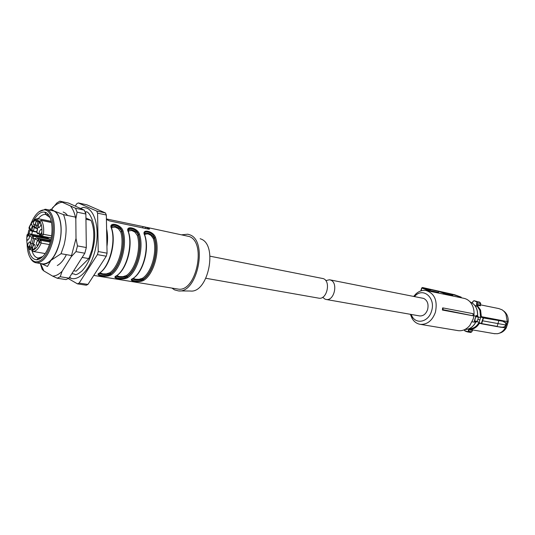 <?xml version="1.0" encoding="UTF-8"?>
<svg xmlns="http://www.w3.org/2000/svg" width="535" height="535" viewBox="0 0 535 535"><rect width="100%" height="100%" fill="white"/><g stroke="black" fill="none" stroke-linecap="round" stroke-linejoin="round"><path stroke-width="0.8" d="M457.552 330.55L458.408 330.69C462.742 331.098 466.56 329.333 469.87 325.4L473.121 319.188C474.431 314.767 474.344 310.534 472.853 306.495C470.914 301.814 467.811 299.065 463.544 298.249L426.836 290.659M410.345 314.299L412.211 318.673C414.291 321.976 417.059 323.876 420.503 324.37C427.358 324.611 432.333 320.572 435.416 312.259C437.744 300.583 434.567 293.32 425.907 290.465C422.463 289.99 419.226 291.047 416.203 293.621L413.695 296.377M473.027 315.79L442.398 310.039L442.599 307.926L443.107 307.946L442.96 309.671L473.027 315.79L473.121 313.691L443.107 307.946M414.444 296.524L415.494 295.501C423.934 287.302 435.864 298.55 431.538 311.116C428.635 321.675 416.732 324.792 412.137 316.519L411.101 314.433M461.397 297.808L461.143 297.126L452.77 294.538L452.804 296.029M458.114 297.126L457.84 296.383M452.536 295.307L445.314 293.809M452.77 294.538L440.278 291.749L445.22 293.561L445.575 294.538M445.22 293.561L443.508 293.18L443.876 294.183M430.902 291.495L430.461 290.258L425.653 288.485L438.586 291.374L438.546 293.08M438.586 291.374L443.508 293.18M430.635 290.759L438.285 292.351M430.461 290.258L429.13 289.963L429.578 291.227M428.468 290.993L428.281 290.458L429.13 289.963L422.483 287.509M442.398 310.039L442.96 309.671M472.973 315.483L473.121 313.691M461.143 297.126L454.569 294.731L422.536 287.529L421.894 288.091L421.052 290.839M51.674 209.212L56.924 202.932L59.833 201.167L68.447 203.046L84.269 210.135L85.881 214.02L86.316 247.531L84.818 253.229L69.035 278.126L66.039 279.598L57.245 278.233L52.617 276.107L43.897 270.971L40.526 263.508M59.833 201.167L75.535 208.262L84.269 210.135M52.423 207.954C55.473 204.671 58.569 202.798 61.712 202.337M39.51 259.054L39.389 258.231M70.787 206.436C73.141 209.406 74.82 213.572 75.816 218.935L76.01 238.47L71.209 256.76L62.107 271.305C58.91 274.422 55.74 276.027 52.617 276.107M67.637 215.491L65.517 213.224L63.163 212.014M57.292 265.527C60.682 263.708 63.705 260.084 66.38 254.647M75.535 208.262L77.12 212.168L75.816 218.935M77.12 212.168L85.881 214.02M43.897 270.971L42.145 269.359L40.312 263.474M39.503 259.06L39.389 258.325M62.107 271.305L60.221 276.749L57.245 278.233M76.01 238.47L77.468 245.906L75.963 251.637L84.818 253.229M75.963 251.637L71.209 256.76M60.221 276.749L69.035 278.126M77.468 245.906L86.316 247.531M318.526 298.122L318.987 298.202C326.979 299.774 331.105 281.169 323.321 278.628L210.034 256.198M472.117 321.769L474.324 322.17L475.889 316.172L473.87 315.79M475.889 316.172L476.257 315.489L476.565 316.218L477.962 316.526L476.698 316.285L476.317 316.773L476.003 316.633L476.565 316.218M476.484 321.729L475.013 321.475L474.679 320.88L477.22 321.401L478.491 317.342M475.234 321.495L475.414 321.033M477.829 319.455L479.902 319.836L480.617 317.476L478.511 317.081M476.939 321.776L479.146 322.177L479.902 319.836M476.772 305.304L476.892 304.402L476.538 304.288L476.772 305.304L480.236 310.153L480.945 317.074L483.453 317.971L482.597 320.799L482.249 320.699L483.326 317.636L480.945 317.074M476.538 304.288L476.993 301.753L477.374 302.984L476.892 304.402L480.256 305.084L480.45 305.813L480.276 305.318M473.849 300.891L473.054 301.419L474.03 300.683L476.738 301.947M472.358 303.051L473.054 301.419M480.617 317.476L479.888 310.347L477.327 306.341L474.859 305.438M469.509 328.543L470.359 328.684C474.084 328.296 477.013 326.123 479.146 322.177M464.26 329.801L464.641 330.757L466.065 331.453L464.641 330.757L464.173 329.841M468.199 331.152L468.56 331.245L468.968 329.834L468.6 329.741L468.199 331.152L467.476 331.673L464.621 330.536M468.6 329.741L469.349 329.119C473.294 329.165 476.524 327.186 479.039 323.167L479.186 322.705L481.339 323.508L482.249 320.699M477.327 306.341L475.207 305.913M494.153 333.639L497.416 333.72C500.653 333.118 503.268 331.198 505.267 327.962L507.287 321.555L481.085 316.613M477.013 302.863L480.624 303.646L479.975 302.369L474.057 300.69L479.975 302.369L480.751 303.626M473.007 301.399L472.499 302.803M464.627 330.744L464.219 329.821M467.476 331.673L470.793 332.462L471.837 331.794L468.56 331.245L467.664 331.947L466.105 331.473M494.848 333.76L472.907 329.968L472.351 330.409L468.968 329.834L469.349 329.119M479.039 323.167L479.373 323.3C476.819 327.407 473.522 329.433 469.483 329.386L472.907 329.968M479.186 322.705L479.373 323.3L480.811 323.561M481.339 323.508L481.687 323.608L481.339 323.508M480.45 305.813L477.046 305.124L480.577 310.066L481.366 316.927L502.278 320.866L505.956 323.066L505.749 324.986L482.597 320.799L481.687 323.608L497.209 326.403L498.821 320.552L503.201 321.334L502.278 320.866M503.462 310.828C506.832 313.242 508.417 316.874 508.21 321.729L507.287 321.555L505.909 314.052L504.284 311.651L502.191 309.859L498.814 308.575L480.437 304.843M499.282 333.218C502.144 332.556 504.465 330.797 506.25 327.928L501.636 327.306M505.876 324.698L507.274 324.852L506.25 327.928M480.611 303.699L480.256 305.084L480.731 303.713M472.438 330.49L471.857 331.747L472.438 330.49M471.857 331.747L470.793 332.462M481.473 323.789L501.348 327.326L504.144 326.945L505.562 325.548L504.03 327.106M501.348 327.326L496.968 326.584L501.583 327.146M504.144 326.945L505.595 325.554L505.916 324.417L505.394 322.378L503.214 321.341L483.453 317.971L498.821 320.552M508.21 321.729L507.274 324.852M419.273 315.871L419.734 315.951C423.359 316.098 425.98 313.971 427.605 309.584C428.809 304.174 427.498 300.449 423.687 298.423L329.968 279.858M325.795 280.614L329.486 279.765L330.597 280.066C338.387 282.6 334.288 301.065 326.29 299.493L324.999 299.139L322.679 297.286M85.339 212.535L85.807 212.729M80.491 208.443L83.4 207.386L87.004 208.168C95.578 211.76 99.664 230.398 95.491 248.822C91.425 267.279 80.217 280.688 71.382 278.467L69.296 277.712M85.072 211.887L85.821 211.813C89.425 210.556 97.577 226.058 93.705 245.257C91.538 256.158 87.686 264.678 82.156 270.824C77.087 274.95 76.124 274.589 75.201 274.636L74.238 274L71.824 273.719M49.521 210.108L51.22 209.118L54.102 211.017L63.498 214.635C66.768 222.781 66.955 232.892 64.073 244.97L61.043 253.71L71.683 255.576M82.156 257.415L88.823 258.586L91.846 250.052C94.688 238.256 94.414 228.351 91.017 220.346L85.928 218.006M91.017 220.346L85.948 219.297M75.448 217.116L63.498 214.635M41.081 263.601L47.475 266.457L50.905 260.405L61.043 253.71M88.823 258.586L76.184 271.138L73.716 270.737M105.435 212.943L86.857 204.818L78.25 202.925L96.695 211.058L105.435 212.943L106.331 215.023L107.067 253.175L106.258 256.212L87.927 284.433L86.282 285.209L77.481 283.864L68.306 278.561M75.295 206.109L76.659 203.868L78.25 202.925M106.258 256.212L97.41 254.62L79.113 283.082L77.481 283.864M79.113 283.082L87.927 284.433M97.41 254.62L98.226 251.557L107.067 253.175M106.331 215.023L97.584 213.144L98.226 251.557M96.695 211.058L97.584 213.144M51.066 210.429L54.102 211.017C60.589 213.692 63.23 229.328 59.352 243.572C57.379 250.875 54.563 256.486 50.905 260.405C48.016 263.347 45.201 264.564 42.466 264.043L41.148 263.608M42.325 263.802L43.154 263.942C49.889 263.641 55.259 256.84 59.265 243.525C63.545 227.91 59.773 211.144 52.203 210.663L46.465 209.466M46.124 212.676L45.401 213.271M37.129 259.368L37.336 259.722M38.854 211.847L45.562 209.279C53.092 209.74 56.81 226.586 52.517 242.288C48.504 255.676 43.154 262.524 36.454 262.839L35.898 262.759C33.631 262.297 31.752 260.665 30.261 257.877M30.762 224.025C34.541 214.883 39.002 210.168 44.131 209.874C51.734 209.626 55.694 226.292 51.4 241.96C47.327 255.416 41.957 262.043 35.297 261.836C30.114 260.244 27.385 254.165 27.104 243.585M27.98 233.976L28.843 229.996M28.99 233.902L29.993 229.555M33.444 220.774C36.989 214.435 40.747 211.566 44.719 212.154C51.139 213.164 54.129 227.857 50.424 241.446C47.026 252.941 42.419 259.047 36.621 259.763C32.281 259.388 29.552 255.322 28.435 247.578M50.116 217.625L45.709 214.441C43.195 214.201 40.693 215.625 38.206 218.715M32.441 231.22L31.759 234.263M31.772 249.919C33.043 254.894 35.216 257.602 38.293 258.051L42.847 256.546M171.929 288.077L174.484 289.856L178.396 290.906C197.542 293.688 208.215 240.63 189.664 234.765L187.818 234.203L181.867 234.798M179.278 290.92L190.286 291.013C208.309 293.575 218.186 244.482 200.739 238.938L200.143 238.717M177.132 288.92L178.135 289.087C196.178 292.632 206.818 242.161 189.183 236.497L146.443 227.301M106.418 219.45L109.448 220.895L148.663 229.147L149.492 228.866L145.547 227.101L106.405 218.935M93.772 275.431L135.108 282.112M111.22 274.863C106.846 277.805 93.404 275.625 99.677 272.957C109.501 266.376 115.941 242.348 111.514 228.498C107.796 221.356 121.191 224.205 122.996 230.846L121.933 231.194C126.307 244.569 120.074 267.714 110.471 274.047L111.22 274.863C121.091 268.369 127.504 244.589 122.996 230.846M127.791 277.598C123.351 280.48 110.284 278.361 116.576 275.746C126.467 269.292 132.867 245.625 128.326 231.936C124.575 224.881 137.602 227.649 139.488 234.216L138.445 234.557C142.912 247.779 136.726 270.576 127.056 276.789L127.791 277.598C137.729 271.225 144.096 247.792 139.488 234.216M133.248 278.441L135.803 279.27L139.08 279.323L142.591 278.207L143.902 280.253C139.401 283.075 126.688 281.015 132.994 278.454L133.556 278.093C143.3 271.753 149.492 249.069 144.985 235.768L144.671 235.273C140.886 228.298 153.552 230.993 155.518 237.493L154.488 237.828C153.197 232.143 142.738 229.368 144.711 234.925L144.838 235.333M111.561 226.934C112.631 224.466 120.903 227.803 121.806 231.668C125.959 244.816 119.927 267.212 110.598 273.572L110.471 274.047C107.167 276.956 95.979 275.431 99.57 273.044M111.514 228.498L111.862 229.04C116.162 242.629 109.882 265.982 100.286 272.536L99.677 272.957M111.654 228.412C109.488 222.453 120.696 225.235 121.933 231.194L120.743 232.009L118.382 228.699L115.259 227.121L112.169 227.422L111.661 228.418M128.326 230.324C129.39 227.97 137.375 231.24 138.318 235.025C142.564 248.019 136.572 270.088 127.183 276.327L127.056 276.789C123.786 279.618 112.985 278.18 116.342 275.913M128.326 231.936L128.661 232.451C133.068 245.893 126.835 268.904 117.158 275.358L116.576 275.746M128.507 231.996L128.42 231.715C126.347 225.957 137.174 228.739 138.445 234.557L137.268 235.36L134.92 232.096L131.857 230.538L128.881 230.852L128.487 231.929M144.624 233.621C147.914 232.197 151.158 233.755 154.361 238.289L154.488 237.828C159.055 250.895 152.91 273.365 143.186 279.457C139.943 282.206 129.517 280.855 132.647 278.708M100.072 272.89L102.901 273.853L106.305 273.913L109.849 272.756L110.598 273.572C105.977 274.977 102.212 274.903 99.296 273.358M116.891 275.706L119.586 276.602L122.923 276.662L126.447 275.525L127.183 276.327C122.655 277.692 118.971 277.638 116.135 276.16M142.591 278.207C151.759 272.248 157.537 251.116 153.331 238.623L154.361 238.289C158.701 251.136 152.756 272.877 143.313 279.002C138.873 280.333 135.268 280.293 132.493 278.882M153.331 238.623L150.997 235.4L147.994 233.869L145.125 234.19L144.771 235.119M27.004 235.581L27.017 235.46C26.402 240.984 27.004 245.211 28.843 248.12L29.606 246.582L32.454 247.645M47.026 237.266L47.548 238.102L49.815 239.299L50.277 240.549M50.384 240.569L50.892 239.493M45.234 253.57L33.337 251.503L32.354 250.099C35.083 249.751 37.497 247.143 39.603 242.281L39.543 241.392L39.022 241.111L40.62 240.215L50.283 241.987M29.606 246.582L30.442 243.338L33.605 243.733M30.174 245.043L28.643 247.023C27.84 246.702 27.613 245.625 27.967 243.813L29.499 241.827C30.301 242.154 30.522 243.224 30.174 245.043M29.191 238.282L27.659 240.275C26.87 239.947 26.65 238.884 26.997 237.085L28.529 235.099C29.318 235.42 29.539 236.483 29.191 238.282M38.105 225.817L36.781 225.556L36.133 228.077L34.695 226.807L36.066 221.457L39.229 221.878M47.548 238.102L30.936 235.012L29.358 235.881L27.445 234.852L28.495 233.895M30.221 229.91L29.619 228.626L33.377 231.113L36.688 231.742M31.993 227.395L30.435 229.401C29.652 229.08 29.432 228.024 29.779 226.238L31.338 224.225C32.12 224.553 32.341 225.609 31.993 227.395M35.798 223.169L34.227 225.195C33.438 224.867 33.217 223.811 33.565 222.025L35.143 219.999C35.932 220.32 36.146 221.376 35.798 223.169M39.082 222.527L36.755 231.568M41.717 232.478L40.125 234.511C39.309 234.183 39.075 233.099 39.429 231.28L41.028 229.241C41.844 229.575 42.071 230.652 41.717 232.478M40.68 225.663L39.082 227.703C38.279 227.375 38.052 226.305 38.406 224.499L40.005 222.46C40.807 222.787 41.034 223.857 40.68 225.663M38.861 243.552L37.283 245.565C36.46 245.237 36.226 244.147 36.587 242.315L38.159 240.302C38.981 240.63 39.215 241.72 38.861 243.552M34.989 247.725L33.438 249.718C32.622 249.39 32.388 248.307 32.742 246.474L34.3 244.475C35.116 244.809 35.343 245.886 34.989 247.725M30.923 230.859L32.006 230.832L31.023 229.635L31.973 230.13L32.956 225.904L34.294 227.562L33.377 231.113L33.103 231.414L32.113 230.558L33.137 231.428L36.654 232.09L33.157 231.428M32.956 225.904L34.695 226.807L35.858 228.378L37.477 228.692L35.912 228.385M31.973 230.13L32.113 230.558M38.092 226.372L36.828 232.431L39.269 233.715L39.891 235.019M39.022 241.111L37.564 240.322L38.687 239.245M29.044 234.069L27.947 235.126M35.23 224.72L36.781 225.556L37.53 223.697L38.012 220.781L37.557 218.588L36.186 219.564C33.464 220.059 31.09 222.707 29.057 227.495L29.077 228.605L29.933 229.742L29.499 228.565M32.441 248.32L32.214 249.196M33.424 244.495L32.474 248.186M39.269 233.715L40.734 234.484L41.61 235.942M428.281 290.458L421.694 287.977M470.071 301.894L470.198 301.941C475.301 304.248 477.748 308.842 477.548 315.73L477.855 316.466L477.641 315.777L476.257 315.489M475.856 322.13C473.174 326.992 469.529 329.446 464.915 329.5C469.483 329.44 473.094 326.979 475.762 322.13L474.465 321.896L475.013 321.475M474.324 322.17L474.264 321.836M474.351 320.973L475.776 316.426M476.183 321.762L475.762 322.13L476.15 321.756M476.317 316.773L478.511 317.282L478.069 316.573M466.065 331.453L467.59 331.934M505.488 322.685L503.315 321.655M505.916 324.417L505.956 323.073M106.94 246.495C107.889 240.061 107.776 234.216 106.599 228.96M143.902 280.253C153.899 274 160.219 250.908 155.518 237.493M132.994 278.454C142.952 272.121 149.305 248.802 144.671 235.273M142.945 226.666L142.618 227.87M145.192 228.412L145.547 227.101M149.365 228.753L149.238 229.214M120.743 232.009C124.769 244.796 118.91 266.564 109.849 272.756M137.268 235.36C141.387 247.999 135.569 269.446 126.447 275.525M32.381 248.474L30.95 248.227L29.806 249.577M36.641 218.768L34.394 220.079M51.28 221.356L37.697 218.634M51.52 222.553L40.994 220.313L39.316 221.644M51.554 235.835L43.435 234.303C44.097 228.177 43.388 223.583 41.322 220.527L39.262 221.757L38.961 222.914M50.25 242.108L40.988 240.416L41.168 243.084L49.494 244.595M33.056 251.417L33.337 251.503C36.28 251.136 38.888 248.327 41.168 243.084L39.603 242.281M35.123 238.684L33.484 238.383L30.95 248.227L29.311 247.738M28.843 248.12L29.278 249.283M29.057 227.495L29.218 227.121M39.617 221.102L36.367 220.293L36.066 221.457M40.734 234.484L42.232 236.209L43.435 234.303L41.71 234.143C42.319 228.465 41.67 224.212 39.757 221.37M37.577 240.208L39.536 239.091L40.988 240.416L39.543 241.392M36.474 238.001L50.631 240.616L36.567 238.042L38.747 239.212M27.017 235.46L27.445 234.852M30.442 243.338L31.839 237.894L33.484 238.383L33.163 236.209L49.815 239.299M29.358 235.881L31.739 237.172L31.839 237.894M34.889 227.562L35.892 228.385L37.564 228.351M31.739 237.172L33.163 236.209L29.893 233.915L27.967 235.019M36.173 238.035L35.136 239.005L37.564 240.322M40.727 234.751L42.232 236.209L51.213 237.888L42.332 236.209M40.533 235.942L41.676 235.995M39.878 234.999L39.409 234.745M29.111 228.365L29.619 228.626M36.186 219.564L36.367 220.293M39.282 221.764L38.981 222.934M41.71 234.143L41.255 234.765M32.354 250.099L32.174 249.35C31.812 249.932 32.187 250.654 33.27 251.503L45.228 253.577M36.42 237.995L36.42 237.995C35.063 238.563 34.494 239.045 34.708 239.446L35.136 239.005M34.768 239.312L33.317 244.923M36.828 232.431L37.657 233.822M458.408 330.69L420.503 324.37M412.137 316.519L412.211 318.673M415.494 295.501L416.203 293.621M422.456 287.509L421.687 288.004L420.798 290.926M422.503 287.516L454.496 294.711M318.987 298.202L205.908 278.28M470.359 302.001C475.408 304.368 477.835 308.949 477.641 315.757M475.334 321.522C476.558 321.97 477.187 321.956 477.207 321.468M472.271 302.991L472.96 301.379L474.03 300.683M467.657 331.947L470.686 332.456M481.38 323.769L496.961 326.584M478.745 301.807L479.975 302.369M472.452 330.436L472.973 330.035M505.789 324.979L505.956 324.417M326.29 299.493L419.734 315.951M69.617 277.204L71.382 278.467M51.581 210.415L52.183 209.967M42.466 264.043L42.72 264.43M36.454 262.839L43.154 263.942M44.131 209.874L45.007 209.232M35.297 261.836L35.898 262.759M46.171 214.522L44.719 212.154M38.767 258.071L36.621 259.763M45.709 214.441L48.698 215.057M38.707 258.117L40.6 258.438M178.135 289.087L93.785 275.418M32.147 249.985L29.886 249.591L28.81 248.2C26.984 245.251 26.375 241.004 26.997 235.46C26.844 234.852 27.425 234.317 28.723 233.855M51.494 222.406L41.055 220.32M29.545 228.853L29.077 228.605L29.044 227.475C32.207 221.617 34.621 218.855 36.286 219.203L37.557 218.588L51.28 221.336M32.755 231.28L31.318 231.013C30.535 230.605 29.96 229.829 29.592 228.679M50.511 241.111L39.664 239.112M29.291 233.962L28.783 233.862M40.459 235.888L30.02 233.935M51.186 238.042L41.014 236.142C40.232 235.748 39.637 234.952 39.242 233.768M33.023 226.211L34.728 227.094M38.955 222.901L38.112 226.218M32.454 248.193L32.153 249.337M34.708 239.446L32.448 248.193M36.701 231.695L36.788 232.672L39.195 233.942"/></g></svg>
